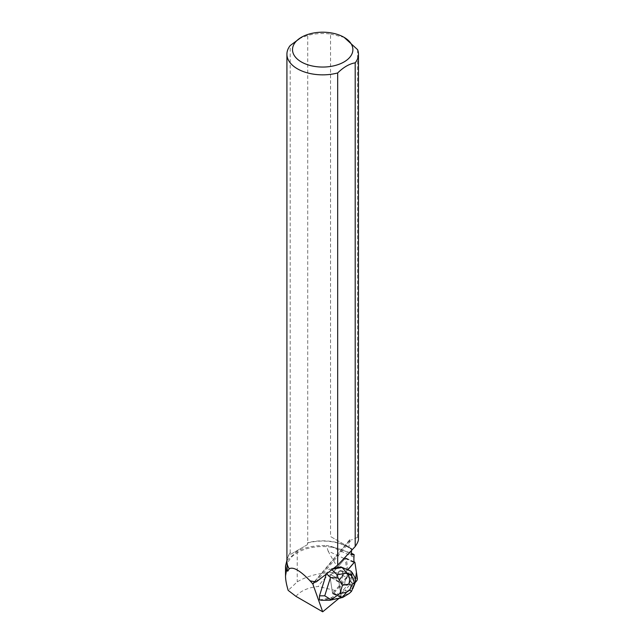 <?xml version="1.0" encoding="UTF-8"?>
<svg xmlns="http://www.w3.org/2000/svg" width="644" height="644" viewBox="0 0 644 644"><rect width="100%" height="100%" fill="white"/><g stroke="black" fill="none" stroke-linecap="round" stroke-linejoin="round"><path stroke-width="0.48" stroke-dasharray="3.22 2.42" d="M342.109 575.881A5.772 2.496 114.9 0 0 341.827 570.705A5.772 2.496 114.9 0 0 337.134 574.891A5.772 2.496 114.9 0 0 336.965 581.17A5.772 2.496 114.9 0 0 342.109 575.881M332.57 593.382L330.106 577.282A1.779 0.765 -65.1 0 1 330.936 574.955L345.039 558.525A1.779 0.765 -65.1 0 1 345.965 558.066A1.779 0.765 -65.1 0 1 346.222 558.501L348.686 574.593A1.779 0.765 -65.1 0 1 347.849 576.919L333.753 593.357A1.779 0.765 -65.1 0 1 332.827 593.816A1.779 0.765 -65.1 0 1 332.57 593.382L341.28 597.423A1.779 0.765 114.9 0 0 341.545 597.865A1.779 0.765 114.9 0 0 342.463 597.399L355.126 582.651L344.049 595.563L340.869 594.702L339.903 588.383L342.978 575.132L354.047 562.284A1.779 0.765 114.9 0 0 353.749 562.574L339.654 579.004A1.779 0.765 114.9 0 0 338.816 581.331L341.28 597.423M350.827 579.93A5.772 2.496 114.9 0 0 350.537 574.754A5.772 2.496 114.9 0 0 345.844 578.94A5.772 2.496 114.9 0 0 345.675 585.219A5.772 2.496 114.9 0 0 350.827 579.93M319.448 599.934L331.169 597.809L340.708 591.989L341.384 596.392L332.465 592.665L330.106 577.282A1.779 0.765 -65.1 0 1 330.944 574.963L345.039 558.525A1.779 0.765 -65.1 0 1 345.103 558.461A31.331 13.548 114.9 0 0 345.176 558.968L328.094 551.031L326.452 545.549L329.994 546.056L351.407 553.172M326.097 574.762L329.14 569.03L332.143 569.924M334.333 568.089L329.14 569.03M351.535 550.419L351.713 548.744L330.549 536.524L330.549 34.043A35.782 20.656 0 0 0 307.719 35.436L307.719 542.723L307.373 544.687L290.549 554.395L290.203 552.842A35.782 20.656 -0 0 0 286.918 561.488M315.777 582.176L351.358 539.938L349.628 539.881L348.968 547.167L351.713 548.744M338.631 598.662L341.384 596.392M347.615 569.723L339.654 579.004L330.944 574.963L339.654 579.004A1.779 0.765 -65.1 0 0 338.816 581.331L330.106 577.282L338.816 581.331L340.435 591.86L343.373 590.073L348.106 584.325A5.772 2.496 -65.1 0 1 345.675 585.227A5.772 2.496 -65.1 0 1 344.798 582.715A5.772 2.496 -65.1 0 1 347.027 576.903A5.772 2.496 -65.1 0 1 350.545 574.754A5.772 2.496 -65.1 0 1 350.988 575.124L351.262 575.253A5.772 2.496 -65.1 0 1 351.688 576.565L351.415 576.436A5.772 2.496 -65.1 0 1 349.459 582.691L349.732 582.82A5.772 2.496 -65.1 0 1 348.38 584.454L348.106 584.325M336.088 578.674A5.772 2.496 -65.1 0 1 338.317 572.854A5.772 2.496 -65.1 0 1 341.835 570.705A5.772 2.496 -65.1 0 1 341.666 576.992A5.772 2.496 -65.1 0 1 336.965 581.178A5.772 2.496 -65.1 0 1 336.088 578.674M348.38 584.454L349.732 582.82M351.688 576.565L351.262 575.253M328.094 551.031C332.24 558.839 336.337 565.504 340.386 571.019L336.619 572.645L346.488 577.225L347.527 574.335L345.176 558.968M346.488 577.225L335.154 590.451L332.465 592.665M340.386 571.019L347.527 574.335M295.999 596.384A29.133 16.816 180 0 1 318.305 586.491C323.248 578.827 329.076 574.207 335.774 572.629C320.921 572.379 308.074 575.454 297.222 581.854L288.174 590.379M335.154 590.451L318.305 586.491M290.203 552.842L290.203 45.547M289.446 568.99A35.613 20.56 180 0 1 287.087 561.624A35.613 20.56 180 0 1 290.549 552.777M287.087 567.106A35.613 20.56 180 0 1 311.543 547.577A35.613 20.56 180 0 1 351.318 554.87M286.918 560.465L297.222 551.184C305.401 547.15 315.149 545.275 326.452 545.549M307.373 543.069A35.613 20.56 180 0 1 351.576 549.59M357.605 49.669L357.605 537.337L358.475 539.237M351.68 549.38A35.782 20.656 -0 0 0 307.719 542.723M298.961 38.688L307.719 35.436M330.549 34.043L344.073 37.328M345.103 558.461L354.087 562.631M307.373 544.687L290.549 554.395M357.605 537.337L351.358 539.938M348.968 547.167L330.549 536.524M335.774 572.629L336.619 572.645M340.37 598.348L329.197 600.24L321.871 600.256L332.36 598.356L331.169 597.809M333.173 569.063L331.563 569.36M349.217 593.486L345.144 594.726L339.018 598.453L332.36 598.356L344.838 590.749L343.373 590.073M350.988 575.124L349.507 570.512M349.459 582.691L350.465 581.468L351.729 577.427L351.415 576.436M346.697 590.894L344.838 590.749L351.93 582.144L353.194 586.716C351.181 589.622 349.016 591.015 346.697 590.894L345.144 594.726M355.633 578.94L353.194 578.103L350.964 571.188M351.729 577.427L353.194 578.103L351.954 582.144L350.465 581.468M353.194 586.716L354.401 584.873M347.849 576.919L356.567 580.969M342.463 597.399L333.753 593.357M346.222 558.501L354.933 562.55M357.396 578.642L348.686 574.593M314.288 582.377L349.322 540.783M353.959 557.189L329.994 546.056M297.222 551.184L297.222 581.854M326.959 574.094L326.46 573.603M345.965 558.066L353.999 561.793M332.827 593.816L341.545 597.865M336.965 581.17L345.675 585.219L336.965 581.178M341.827 570.705L350.537 574.754L341.835 570.705M287.087 561.624L287.087 563.484M349.628 539.881L313.274 583.037"/><path stroke-width="0.97" d="M355.126 582.651L356.567 580.969A1.779 0.765 114.9 0 0 357.396 578.642L354.933 562.55A1.779 0.765 114.9 0 0 354.675 562.107A1.779 0.765 114.9 0 0 354.047 562.284L354.933 562.55L356.43 572.323L355.126 582.651M321.871 600.256L319.448 599.934L319.488 595.837L326.097 574.762M351.535 550.419L351.318 554.87L354.128 554.637L353.959 557.189A31.331 13.548 -65.1 0 0 354.087 562.631A1.779 0.765 114.9 0 0 354.023 562.703L347.889 569.851L340.853 566.905L334.333 568.089M338.631 598.662L322.7 611.8L312.815 583.947L310.062 580.816A35.782 20.656 -0 0 0 316.381 581.822L316.268 581.846A35.613 20.56 180 0 1 309.933 580.824M322.7 611.8L295.999 596.384L288.174 590.379C286.419 584.519 285.534 579.697 285.525 575.921L286.435 570.64L285.525 566.028L286.918 560.465M301.352 37.304A30.188 17.428 0 0 0 301.352 61.953A30.188 17.428 0 0 0 337.255 64.891A30.188 17.428 0 0 0 352.147 45.805A30.188 17.428 0 0 0 344.041 37.304A30.188 17.428 0 0 0 301.352 37.304L290.203 45.547A35.782 20.656 0 0 0 286.918 54.193L286.918 561.488A35.782 20.656 -0 0 0 289.22 568.789C293.197 566.551 300.144 570.56 310.062 580.816M286.918 54.193A35.782 20.656 0 0 0 337.673 72.957L337.673 565.182L316.381 581.822M286.435 570.64L287.779 571.148L289.22 568.789M287.779 571.148A35.613 20.56 180 0 1 287.087 567.106L287.087 563.484M354.128 554.637L351.407 553.172M316.268 581.846L313.805 582.611L312.815 583.947M358.475 54.193L358.475 539.237C358.458 540.952 357.364 543.375 355.19 546.523L355.19 62.838A35.782 20.656 0 0 0 358.475 54.193A35.782 20.656 0 0 0 357.605 49.669L344.073 37.328M355.19 62.838C349.37 63.82 343.526 67.193 337.673 72.957M337.673 565.182L355.19 546.523M285.525 566.028L285.525 575.921M333.173 569.063L342.045 567.461L340.853 566.905M329.197 600.24L331.217 599.797L339.887 593.518L346.206 592.375L342.697 597.463L330.122 600.2M319.488 595.837L324.745 595.821L331.217 599.797M338.06 577.966L337.166 574.802L346.995 573.023L351.366 574.859L352.357 572.854L350.964 571.188L342.045 567.461L346.995 573.023C349.595 576.251 350.191 579.954 348.79 584.132L342.471 585.275L338.06 577.966L330.485 577.515L326.959 574.094M350.964 571.188L347.897 569.843M352.357 572.854L355.633 578.94L355.077 582.812L351.495 591.385L349.217 593.486M352.912 588.519L355.077 582.812M351.495 591.385L349.869 590.137L351.415 585.227L354.305 582.426L354.24 584.502M351.366 574.859L354.305 582.426M312.855 584.076L314.288 582.377M324.745 595.821L330.485 577.515M332.143 569.924L337.166 574.802M346.206 592.375L349.869 590.137M351.415 585.227L348.79 584.132M342.471 585.275L339.887 593.518M353.331 587.392L354.651 584.164M353.999 561.793L354.675 562.107M321.598 600.28L329.543 600.256M342.697 597.463L349.169 593.51"/></g></svg>
